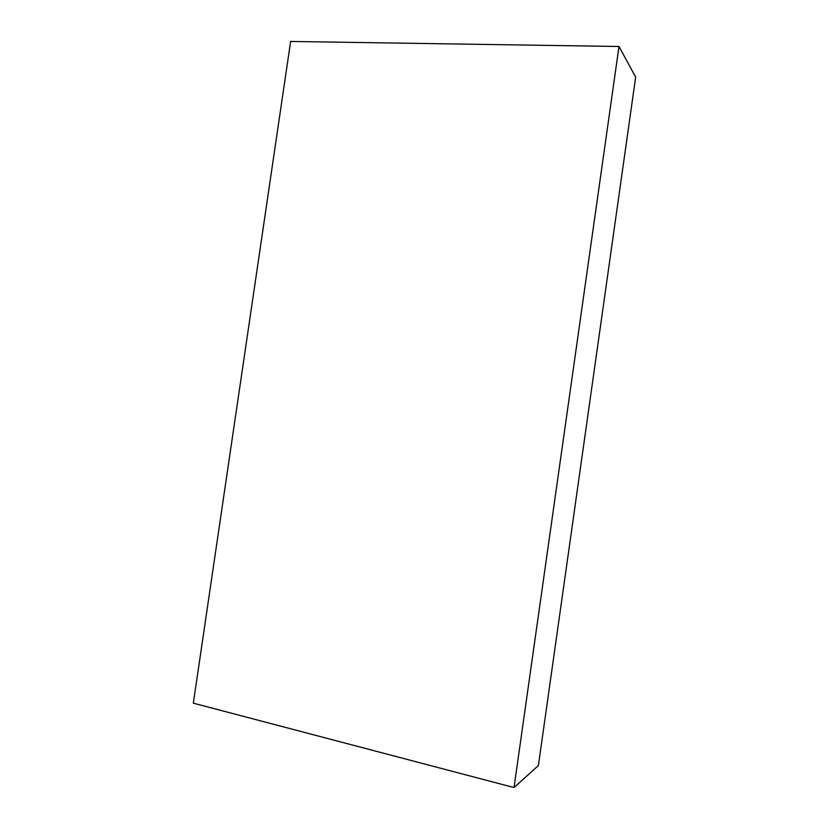 <?xml version="1.0" encoding="UTF-8"?>
<svg xmlns="http://www.w3.org/2000/svg" width="829" height="829" viewBox="0 0 829 829"><rect width="100%" height="100%" fill="white"/><g stroke="black" fill="none" stroke-linecap="round" stroke-linejoin="round"><path stroke-width="1.24" d="M618.994 46.497L635.667 77.107L538.384 765.581L514.021 787.55L618.994 46.497L290.627 41.45L193.333 703.168L514.021 787.55"/></g></svg>
